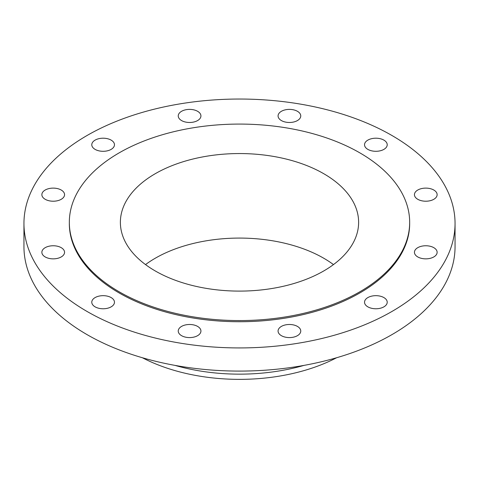 <?xml version="1.0" encoding="UTF-8"?>
<svg xmlns="http://www.w3.org/2000/svg" width="479" height="479" viewBox="0 0 479 479"><rect width="100%" height="100%" fill="white"/><g stroke="black" fill="none" stroke-linecap="round" stroke-linejoin="round"><path stroke-width="0.72" d="M433.812 247.673A11.346 6.55 0 0 0 421.448 246.254A11.346 6.55 0 0 0 414.443 252.301A11.346 6.55 0 0 0 417.766 256.936A11.346 6.55 0 0 0 430.13 258.355A11.346 6.55 0 0 0 437.135 252.301A11.346 6.55 0 0 0 433.812 247.673M383.895 297.585A11.346 6.55 0 0 0 371.53 296.166A11.346 6.55 0 0 0 364.531 302.219A11.346 6.55 0 0 0 367.854 306.847A11.346 6.55 0 0 0 380.212 308.272A11.346 6.55 0 0 0 387.218 302.219A11.346 6.55 0 0 0 383.895 297.585M297.435 326.409A11.346 6.55 0 0 0 285.077 324.984A11.346 6.55 0 0 0 278.071 331.037A11.346 6.55 0 0 0 281.395 335.671A11.346 6.55 0 0 0 293.759 337.09A11.346 6.55 0 0 0 300.758 331.037A11.346 6.55 0 0 0 297.435 326.409M197.605 326.409A11.346 6.55 0 0 0 185.241 324.984A11.346 6.55 0 0 0 178.242 331.037A11.346 6.55 0 0 0 181.565 335.671A11.346 6.55 0 0 0 193.923 337.09A11.346 6.55 0 0 0 200.929 331.037A11.346 6.55 0 0 0 197.605 326.409M111.146 297.585A11.346 6.55 0 0 0 98.788 296.166A11.346 6.55 0 0 0 91.782 302.219A11.346 6.55 0 0 0 95.105 306.847A11.346 6.55 0 0 0 107.47 308.272A11.346 6.55 0 0 0 114.469 302.219A11.346 6.55 0 0 0 111.146 297.585M61.234 247.673A11.346 6.55 0 0 0 48.87 246.254A11.346 6.55 0 0 0 41.865 252.301A11.346 6.55 0 0 0 45.188 256.936A11.346 6.55 0 0 0 57.552 258.355A11.346 6.55 0 0 0 64.557 252.301A11.346 6.55 0 0 0 61.234 247.673M61.234 190.031A11.346 6.55 0 0 0 48.87 188.612A11.346 6.55 0 0 0 41.865 194.666A11.346 6.55 0 0 0 45.188 199.294A11.346 6.55 0 0 0 57.552 200.719A11.346 6.55 0 0 0 64.557 194.666A11.346 6.55 0 0 0 61.234 190.031M111.146 140.119A11.346 6.55 0 0 0 98.788 138.7A11.346 6.55 0 0 0 91.782 144.748A11.346 6.55 0 0 0 95.105 149.382A11.346 6.55 0 0 0 107.47 150.801A11.346 6.55 0 0 0 114.469 144.748A11.346 6.55 0 0 0 111.146 140.119M197.605 111.302A11.346 6.55 0 0 0 185.241 109.883A11.346 6.55 0 0 0 178.242 115.93A11.346 6.55 0 0 0 181.565 120.564A11.346 6.55 0 0 0 193.923 121.983A11.346 6.55 0 0 0 200.929 115.93A11.346 6.55 0 0 0 197.605 111.302M297.435 111.302A11.346 6.55 0 0 0 285.077 109.883A11.346 6.55 0 0 0 278.071 115.93A11.346 6.55 0 0 0 281.395 120.564A11.346 6.55 0 0 0 293.759 121.983A11.346 6.55 0 0 0 300.758 115.93A11.346 6.55 0 0 0 297.435 111.302M433.812 190.031A11.346 6.55 0 0 0 421.448 188.612A11.346 6.55 0 0 0 414.443 194.666A11.346 6.55 0 0 0 417.766 199.294A11.346 6.55 0 0 0 430.13 200.719A11.346 6.55 0 0 0 437.135 194.666A11.346 6.55 0 0 0 433.812 190.031M383.895 140.119A11.346 6.55 0 0 0 371.53 138.7A11.346 6.55 0 0 0 364.531 144.748A11.346 6.55 0 0 0 367.854 149.382A11.346 6.55 0 0 0 380.212 150.801A11.346 6.55 0 0 0 387.218 144.748A11.346 6.55 0 0 0 383.895 140.119M142.383 357.741A144.646 83.508 0 0 0 336.617 357.741M174.979 365.381A144.646 83.508 0 0 0 304.021 365.381M23.95 223.483L23.95 246.643A215.55 124.444 0 0 0 87.082 334.641A215.55 124.444 0 0 0 321.99 361.615A215.55 124.444 0 0 0 455.05 246.643L455.05 223.483A215.55 124.444 0 0 0 391.918 135.485A215.55 124.444 0 0 0 157.01 108.511A215.55 124.444 0 0 0 23.95 223.483A215.55 124.444 0 0 0 87.082 311.482A215.55 124.444 0 0 0 321.99 338.455A215.55 124.444 0 0 0 455.05 223.483M69.329 222.328L69.329 223.483A170.171 98.249 0 0 0 119.169 292.956A170.171 98.249 0 0 0 304.62 314.254A170.171 98.249 0 0 0 409.671 223.483L409.671 222.328A170.171 98.249 0 0 0 359.831 152.855A170.171 98.249 0 0 0 174.38 131.557A170.171 98.249 0 0 0 69.329 222.328A170.171 98.249 0 0 0 119.169 291.795A170.171 98.249 0 0 0 304.62 313.092A170.171 98.249 0 0 0 409.671 222.328M323.732 173.697A119.121 68.772 0 0 0 193.917 158.788A119.121 68.772 0 0 0 120.379 222.328A119.121 68.772 0 0 0 155.268 270.958A119.121 68.772 0 0 0 285.083 285.867A119.121 68.772 0 0 0 358.621 222.328A119.121 68.772 0 0 0 323.732 173.697M333.474 264.588A119.121 68.772 0 0 0 323.732 258.223A119.121 68.772 0 0 0 145.526 264.588"/></g></svg>
